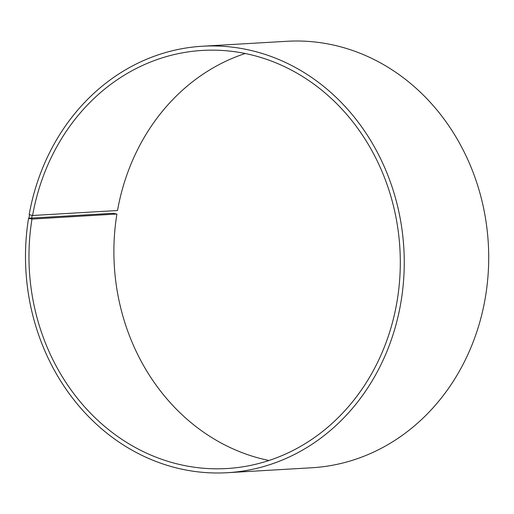 <?xml version="1.0" encoding="UTF-8"?>
<svg xmlns="http://www.w3.org/2000/svg" width="514" height="514" viewBox="0 0 514 514"><rect width="100%" height="100%" fill="white"/><g stroke="black" fill="none" stroke-linecap="round" stroke-linejoin="round"><path stroke-width="0.77" d="M32.588 215.494A209.41 185.58 86.7 0 1 202.407 50.43A209.41 185.58 86.7 0 1 399.905 248.641A209.41 185.58 86.7 0 1 226.873 468.537A209.41 185.58 86.7 0 1 31.977 219.073L116.762 214.03L113.016 213.31L28.559 218.251A213.599 189.293 86.7 0 0 227.355 472.707A213.599 189.293 86.7 0 0 403.843 248.41A213.599 189.293 86.7 0 0 202.394 46.234A213.599 189.293 86.7 0 0 29.176 214.601L32.588 215.494L117.507 210.522A209.41 185.58 86.7 0 1 245.191 53.507M269.008 460.493A209.41 185.58 86.7 0 1 116.896 214.1M202.394 46.234L286.851 41.293A213.599 189.293 86.7 0 1 488.3 243.469A213.599 189.293 86.7 0 1 311.812 467.766L227.355 472.707M29.516 214.801L28.9 218.437L31.977 219.073M28.559 218.251L28.9 218.437M32.138 215.43L31.527 219.015"/></g></svg>
